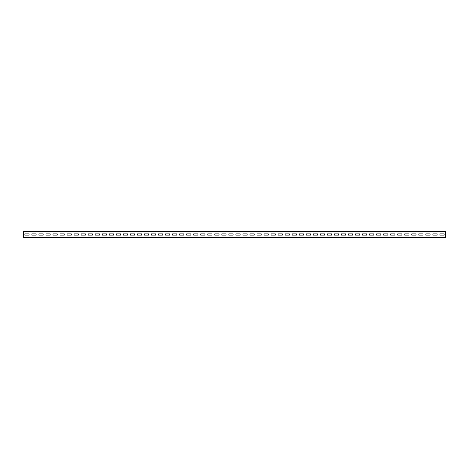 <?xml version="1.0" encoding="UTF-8"?>
<svg xmlns="http://www.w3.org/2000/svg" width="469" height="469" viewBox="0 0 469 469"><rect width="100%" height="100%" fill="white"/><g stroke="black" fill="none" stroke-linecap="round" stroke-linejoin="round"><path stroke-width="0.7" d="M23.45 231.756L23.45 231.334L445.55 231.334L445.55 237.666L23.45 237.666L23.45 231.756L445.55 231.756M444.143 235.133L444.143 233.867L439.922 233.867L439.922 235.133L444.143 235.133L444.143 233.867L439.922 233.867L439.922 235.133L444.143 235.133M437.108 235.133L437.108 233.867L432.887 233.867L432.887 235.133L437.108 235.133L437.108 233.867L432.887 233.867L432.887 235.133L437.108 235.133M430.073 235.133L430.073 233.867L425.852 233.867L425.852 235.133L430.073 235.133L430.073 233.867L425.852 233.867L425.852 235.133L430.073 235.133M423.038 235.133L423.038 233.867L418.817 233.867L418.817 235.133L423.038 235.133L423.038 233.867L418.817 233.867L418.817 235.133L423.038 235.133M416.003 235.133L416.003 233.867L411.782 233.867L411.782 235.133L416.003 235.133L416.003 233.867L411.782 233.867L411.782 235.133L416.003 235.133M408.968 235.133L408.968 233.867L404.747 233.867L404.747 235.133L408.968 235.133L408.968 233.867L404.747 233.867L404.747 235.133L408.968 235.133M401.933 235.133L401.933 233.867L397.712 233.867L397.712 235.133L401.933 235.133L401.933 233.867L397.712 233.867L397.712 235.133L401.933 235.133M394.898 235.133L394.898 233.867L390.677 233.867L390.677 235.133L394.898 235.133L394.898 233.867L390.677 233.867L390.677 235.133L394.898 235.133M387.863 235.133L387.863 233.867L383.642 233.867L383.642 235.133L387.863 235.133L387.863 233.867L383.642 233.867L383.642 235.133L387.863 235.133M380.828 235.133L380.828 233.867L376.607 233.867L376.607 235.133L380.828 235.133L380.828 233.867L376.607 233.867L376.607 235.133L380.828 235.133M373.793 235.133L373.793 233.867L369.572 233.867L369.572 235.133L373.793 235.133L373.793 233.867L369.572 233.867L369.572 235.133L373.793 235.133M366.758 235.133L366.758 233.867L362.537 233.867L362.537 235.133L366.758 235.133L366.758 233.867L362.537 233.867L362.537 235.133L366.758 235.133M359.723 235.133L359.723 233.867L355.502 233.867L355.502 235.133L359.723 235.133L359.723 233.867L355.502 233.867L355.502 235.133L359.723 235.133M352.688 235.133L352.688 233.867L348.467 233.867L348.467 235.133L352.688 235.133L352.688 233.867L348.467 233.867L348.467 235.133L352.688 235.133M345.653 235.133L345.653 233.867L341.432 233.867L341.432 235.133L345.653 235.133L345.653 233.867L341.432 233.867L341.432 235.133L345.653 235.133M338.618 235.133L338.618 233.867L334.397 233.867L334.397 235.133L338.618 235.133L338.618 233.867L334.397 233.867L334.397 235.133L338.618 235.133M331.583 235.133L331.583 233.867L327.362 233.867L327.362 235.133L331.583 235.133L331.583 233.867L327.362 233.867L327.362 235.133L331.583 235.133M324.548 235.133L324.548 233.867L320.327 233.867L320.327 235.133L324.548 235.133L324.548 233.867L320.327 233.867L320.327 235.133L324.548 235.133M317.513 235.133L317.513 233.867L313.292 233.867L313.292 235.133L317.513 235.133L317.513 233.867L313.292 233.867L313.292 235.133L317.513 235.133M310.478 235.133L310.478 233.867L306.257 233.867L306.257 235.133L310.478 235.133L310.478 233.867L306.257 233.867L306.257 235.133L310.478 235.133M303.443 235.133L303.443 233.867L299.222 233.867L299.222 235.133L303.443 235.133L303.443 233.867L299.222 233.867L299.222 235.133L303.443 235.133M296.408 235.133L296.408 233.867L292.187 233.867L292.187 235.133L296.408 235.133L296.408 233.867L292.187 233.867L292.187 235.133L296.408 235.133M289.373 235.133L289.373 233.867L285.152 233.867L285.152 235.133L289.373 235.133L289.373 233.867L285.152 233.867L285.152 235.133L289.373 235.133M282.338 235.133L282.338 233.867L278.117 233.867L278.117 235.133L282.338 235.133L282.338 233.867L278.117 233.867L278.117 235.133L282.338 235.133M275.303 235.133L275.303 233.867L271.082 233.867L271.082 235.133L275.303 235.133L275.303 233.867L271.082 233.867L271.082 235.133L275.303 235.133M268.268 235.133L268.268 233.867L264.047 233.867L264.047 235.133L268.268 235.133L268.268 233.867L264.047 233.867L264.047 235.133L268.268 235.133M261.233 235.133L261.233 233.867L257.012 233.867L257.012 235.133L261.233 235.133L261.233 233.867L257.012 233.867L257.012 235.133L261.233 235.133M254.198 235.133L254.198 233.867L249.977 233.867L249.977 235.133L254.198 235.133L254.198 233.867L249.977 233.867L249.977 235.133L254.198 235.133M247.163 235.133L247.163 233.867L242.942 233.867L242.942 235.133L247.163 235.133L247.163 233.867L242.942 233.867L242.942 235.133L247.163 235.133M240.128 235.133L240.128 233.867L235.907 233.867L235.907 235.133L240.128 235.133L240.128 233.867L235.907 233.867L235.907 235.133L240.128 235.133M233.093 235.133L233.093 233.867L228.872 233.867L228.872 235.133L233.093 235.133L233.093 233.867L228.872 233.867L228.872 235.133L233.093 235.133M226.058 235.133L226.058 233.867L221.837 233.867L221.837 235.133L226.058 235.133L226.058 233.867L221.837 233.867L221.837 235.133L226.058 235.133M219.023 235.133L219.023 233.867L214.802 233.867L214.802 235.133L219.023 235.133L219.023 233.867L214.802 233.867L214.802 235.133L219.023 235.133M211.988 235.133L211.988 233.867L207.767 233.867L207.767 235.133L211.988 235.133L211.988 233.867L207.767 233.867L207.767 235.133L211.988 235.133M204.953 235.133L204.953 233.867L200.732 233.867L200.732 235.133L204.953 235.133L204.953 233.867L200.732 233.867L200.732 235.133L204.953 235.133M197.918 235.133L197.918 233.867L193.697 233.867L193.697 235.133L197.918 235.133L197.918 233.867L193.697 233.867L193.697 235.133L197.918 235.133M190.883 235.133L190.883 233.867L186.662 233.867L186.662 235.133L190.883 235.133L190.883 233.867L186.662 233.867L186.662 235.133L190.883 235.133M183.848 235.133L183.848 233.867L179.627 233.867L179.627 235.133L183.848 235.133L183.848 233.867L179.627 233.867L179.627 235.133L183.848 235.133M176.813 235.133L176.813 233.867L172.592 233.867L172.592 235.133L176.813 235.133L176.813 233.867L172.592 233.867L172.592 235.133L176.813 235.133M169.778 235.133L169.778 233.867L165.557 233.867L165.557 235.133L169.778 235.133L169.778 233.867L165.557 233.867L165.557 235.133L169.778 235.133M162.743 235.133L162.743 233.867L158.522 233.867L158.522 235.133L162.743 235.133L162.743 233.867L158.522 233.867L158.522 235.133L162.743 235.133M155.708 235.133L155.708 233.867L151.487 233.867L151.487 235.133L155.708 235.133L155.708 233.867L151.487 233.867L151.487 235.133L155.708 235.133M148.673 235.133L148.673 233.867L144.452 233.867L144.452 235.133L148.673 235.133L148.673 233.867L144.452 233.867L144.452 235.133L148.673 235.133M141.638 235.133L141.638 233.867L137.417 233.867L137.417 235.133L141.638 235.133L141.638 233.867L137.417 233.867L137.417 235.133L141.638 235.133M134.603 235.133L134.603 233.867L130.382 233.867L130.382 235.133L134.603 235.133L134.603 233.867L130.382 233.867L130.382 235.133L134.603 235.133M127.568 235.133L127.568 233.867L123.347 233.867L123.347 235.133L127.568 235.133L127.568 233.867L123.347 233.867L123.347 235.133L127.568 235.133M120.533 235.133L120.533 233.867L116.312 233.867L116.312 235.133L120.533 235.133L120.533 233.867L116.312 233.867L116.312 235.133L120.533 235.133M113.498 235.133L113.498 233.867L109.277 233.867L109.277 235.133L113.498 235.133L113.498 233.867L109.277 233.867L109.277 235.133L113.498 235.133M106.463 235.133L106.463 233.867L102.242 233.867L102.242 235.133L106.463 235.133L106.463 233.867L102.242 233.867L102.242 235.133L106.463 235.133M99.428 235.133L99.428 233.867L95.207 233.867L95.207 235.133L99.428 235.133L99.428 233.867L95.207 233.867L95.207 235.133L99.428 235.133M92.393 235.133L92.393 233.867L88.172 233.867L88.172 235.133L92.393 235.133L92.393 233.867L88.172 233.867L88.172 235.133L92.393 235.133M85.358 235.133L85.358 233.867L81.137 233.867L81.137 235.133L85.358 235.133L85.358 233.867L81.137 233.867L81.137 235.133L85.358 235.133M78.323 235.133L78.323 233.867L74.102 233.867L74.102 235.133L78.323 235.133L78.323 233.867L74.102 233.867L74.102 235.133L78.323 235.133M71.288 235.133L71.288 233.867L67.067 233.867L67.067 235.133L71.288 235.133L71.288 233.867L67.067 233.867L67.067 235.133L71.288 235.133M64.253 235.133L64.253 233.867L60.032 233.867L60.032 235.133L64.253 235.133L64.253 233.867L60.032 233.867L60.032 235.133L64.253 235.133M57.218 235.133L57.218 233.867L52.997 233.867L52.997 235.133L57.218 235.133L57.218 233.867L52.997 233.867L52.997 235.133L57.218 235.133M50.183 235.133L50.183 233.867L45.962 233.867L45.962 235.133L50.183 235.133L50.183 233.867L45.962 233.867L45.962 235.133L50.183 235.133M43.148 235.133L43.148 233.867L38.927 233.867L38.927 235.133L43.148 235.133L43.148 233.867L38.927 233.867L38.927 235.133L43.148 235.133M36.113 235.133L36.113 233.867L31.892 233.867L31.892 235.133L36.113 235.133L36.113 233.867L31.892 233.867L31.892 235.133L36.113 235.133M29.078 235.133L29.078 233.867L24.857 233.867L24.857 235.133L29.078 235.133L29.078 233.867L24.857 233.867L24.857 235.133L29.078 235.133M23.45 237.244L445.55 237.244"/></g></svg>
